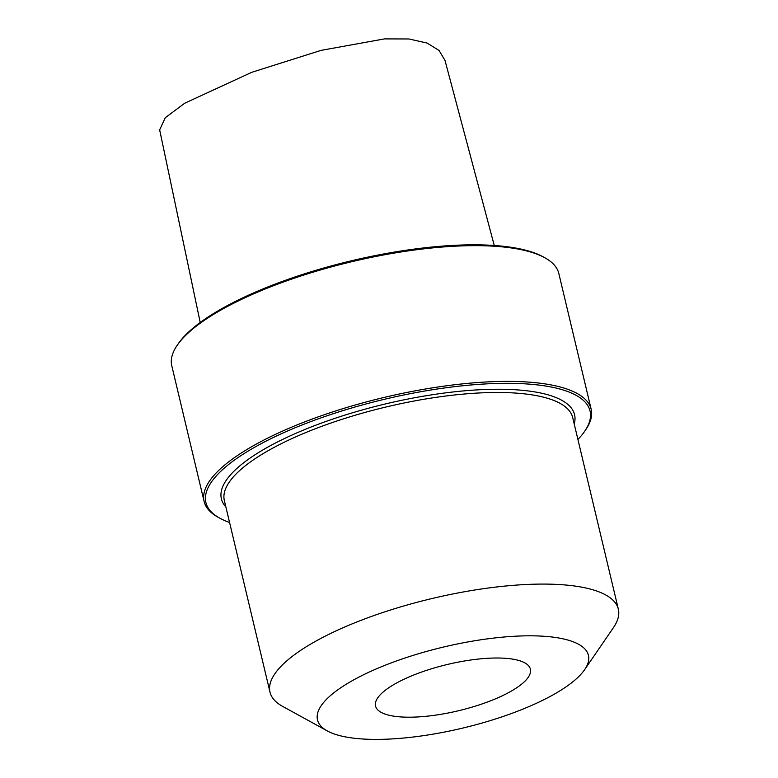 <?xml version="1.0" encoding="UTF-8"?>
<svg xmlns="http://www.w3.org/2000/svg" width="778" height="778" viewBox="0 0 778 778"><rect width="100%" height="100%" fill="white"/><g stroke="black" fill="none" stroke-linecap="round" stroke-linejoin="round"><path stroke-width="1.17" d="M200.218 322.471L159.655 129.877L165.286 117.711L184.746 103.211L251.673 72.335L321.003 50.385L384.468 38.9L408.956 38.968L427.122 43.072L439.093 50.473L444.997 60.421L494.263 245.478M204.118 501.479L171.773 365.748A198.944 59.488 -13.4 0 1 177.209 345.286L178.288 343.711A197.456 59.05 -13.4 0 1 277.629 283.153A197.456 59.05 -13.4 0 1 543.093 256.798L544.765 257.722A198.944 59.488 -13.4 0 1 558.837 273.535L591.173 409.277A198.944 59.488 166.6 0 0 309.634 420.003A198.944 59.488 166.6 0 0 204.118 501.479A198.944 59.488 166.6 0 0 218.18 517.292L219.863 518.216A197.456 59.05 166.6 0 0 229.568 522.466M177.209 345.286A198.944 59.488 -13.4 0 1 277.299 284.271A198.944 59.488 -13.4 0 1 544.765 257.722M577.918 439.482A197.456 59.05 166.6 0 0 584.667 431.304A197.456 59.05 166.6 0 0 518.129 383.515A197.456 59.05 166.6 0 0 310.626 421.657A197.456 59.05 166.6 0 0 219.863 518.216M584.667 431.304L585.746 429.728A198.944 59.488 166.6 0 0 591.173 409.277M522.135 661.611A79.58 23.797 166.6 0 0 432.198 668.574A79.58 23.797 166.6 0 0 375.55 706.045A79.58 23.797 166.6 0 0 383.797 713.601A79.58 23.797 -13.4 0 0 473.734 706.628A79.58 23.797 -13.4 0 0 530.382 669.158A79.58 23.797 -13.4 0 0 522.135 661.611M584.638 669.654A139.262 41.642 -13.4 0 0 574.008 642.113A139.262 41.642 166.6 0 0 396.303 661.028A139.262 41.642 166.6 0 0 327.344 730.95A139.262 41.642 166.6 0 0 331.924 733.1A139.262 41.642 -13.4 0 0 468.093 726.778A139.262 41.642 -13.4 0 0 584.638 669.654L613.463 627.583A179.047 53.546 -13.4 0 0 618.345 609.174A179.047 53.546 -13.4 0 0 599.789 592.175A179.047 53.546 166.6 0 0 397.432 607.861A179.047 53.546 166.6 0 0 269.995 692.167A179.047 53.546 166.6 0 0 282.657 706.395L327.344 730.95M574.222 423.981A181.537 54.285 166.6 0 0 555.755 397.461A181.537 54.285 166.6 0 0 336.631 417.786A181.537 54.285 166.6 0 0 225.873 506.964M618.345 609.174L572.696 417.572A179.047 53.546 166.6 0 0 554.14 400.582A179.047 53.546 166.6 0 0 351.782 416.259A179.047 53.546 166.6 0 0 224.346 500.565L269.995 692.167"/></g></svg>
